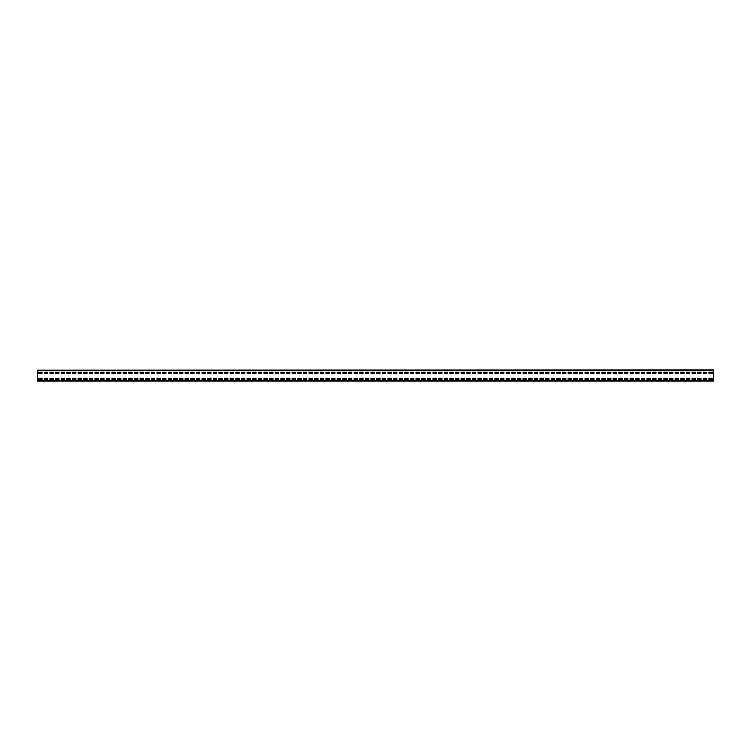 <?xml version="1.0" encoding="UTF-8"?>
<svg xmlns="http://www.w3.org/2000/svg" width="751" height="751" viewBox="0 0 751 751"><rect width="100%" height="100%" fill="white"/><g stroke="black" fill="none" stroke-linecap="round" stroke-linejoin="round"><path stroke-width="1.13" d="M37.55 370.205L713.45 369.868L713.45 381.132L37.55 381.132L37.55 370.205L713.45 370.205M712.323 373.191L712.323 372.177L708.944 372.177L708.944 373.191L712.323 373.191L712.323 372.177L708.944 372.177L708.944 373.191L712.323 373.191M706.691 373.191L706.691 372.177L703.312 372.177L703.312 373.191L706.691 373.191L706.691 372.177L703.312 372.177L703.312 373.191L706.691 373.191M701.058 373.191L701.058 372.177L697.679 372.177L697.679 373.191L701.058 373.191L701.058 372.177L697.679 372.177L697.679 373.191L701.058 373.191M695.426 373.191L695.426 372.177L692.047 372.177L692.047 373.191L695.426 373.191L695.426 372.177L692.047 372.177L692.047 373.191L695.426 373.191M689.793 373.191L689.793 372.177L686.414 372.177L686.414 373.191L689.793 373.191L689.793 372.177L686.414 372.177L686.414 373.191L689.793 373.191M684.161 373.191L684.161 372.177L680.782 372.177L680.782 373.191L684.161 373.191L684.161 372.177L680.782 372.177L680.782 373.191L684.161 373.191M678.528 373.191L678.528 372.177L675.149 372.177L675.149 373.191L678.528 373.191L678.528 372.177L675.149 372.177L675.149 373.191L678.528 373.191M672.896 373.191L672.896 372.177L669.517 372.177L669.517 373.191L672.896 373.191L672.896 372.177L669.517 372.177L669.517 373.191L672.896 373.191M667.263 373.191L667.263 372.177L663.884 372.177L663.884 373.191L667.263 373.191L667.263 372.177L663.884 372.177L663.884 373.191L667.263 373.191M661.631 373.191L661.631 372.177L658.252 372.177L658.252 373.191L661.631 373.191L661.631 372.177L658.252 372.177L658.252 373.191L661.631 373.191M655.998 373.191L655.998 372.177L652.619 372.177L652.619 373.191L655.998 373.191L655.998 372.177L652.619 372.177L652.619 373.191L655.998 373.191M650.366 373.191L650.366 372.177L646.986 372.177L646.986 373.191L650.366 373.191L650.366 372.177L646.986 372.177L646.986 373.191L650.366 373.191M644.733 373.191L644.733 372.177L641.354 372.177L641.354 373.191L644.733 373.191L644.733 372.177L641.354 372.177L641.354 373.191L644.733 373.191M639.101 373.191L639.101 372.177L635.721 372.177L635.721 373.191L639.101 373.191L639.101 372.177L635.721 372.177L635.721 373.191L639.101 373.191M633.468 373.191L633.468 372.177L630.089 372.177L630.089 373.191L633.468 373.191L633.468 372.177L630.089 372.177L630.089 373.191L633.468 373.191M627.836 373.191L627.836 372.177L624.457 372.177L624.457 373.191L627.836 373.191L627.836 372.177L624.457 372.177L624.457 373.191L627.836 373.191M622.203 373.191L622.203 372.177L618.824 372.177L618.824 373.191L622.203 373.191L622.203 372.177L618.824 372.177L618.824 373.191L622.203 373.191M616.571 373.191L616.571 372.177L613.192 372.177L613.192 373.191L616.571 373.191L616.571 372.177L613.192 372.177L613.192 373.191L616.571 373.191M610.938 373.191L610.938 372.177L607.559 372.177L607.559 373.191L610.938 373.191L610.938 372.177L607.559 372.177L607.559 373.191L610.938 373.191M605.306 373.191L605.306 372.177L601.927 372.177L601.927 373.191L605.306 373.191L605.306 372.177L601.927 372.177L601.927 373.191L605.306 373.191M599.673 373.191L599.673 372.177L596.294 372.177L596.294 373.191L599.673 373.191L599.673 372.177L596.294 372.177L596.294 373.191L599.673 373.191M594.041 373.191L594.041 372.177L590.662 372.177L590.662 373.191L594.041 373.191L594.041 372.177L590.662 372.177L590.662 373.191L594.041 373.191M588.408 373.191L588.408 372.177L585.029 372.177L585.029 373.191L588.408 373.191L588.408 372.177L585.029 372.177L585.029 373.191L588.408 373.191M582.776 373.191L582.776 372.177L579.397 372.177L579.397 373.191L582.776 373.191L582.776 372.177L579.397 372.177L579.397 373.191L582.776 373.191M577.143 373.191L577.143 372.177L573.764 372.177L573.764 373.191L577.143 373.191L577.143 372.177L573.764 372.177L573.764 373.191L577.143 373.191M571.511 373.191L571.511 372.177L568.132 372.177L568.132 373.191L571.511 373.191L571.511 372.177L568.132 372.177L568.132 373.191L571.511 373.191M565.878 373.191L565.878 372.177L562.499 372.177L562.499 373.191L565.878 373.191L565.878 372.177L562.499 372.177L562.499 373.191L565.878 373.191M560.246 373.191L560.246 372.177L556.866 372.177L556.866 373.191L560.246 373.191L560.246 372.177L556.866 372.177L556.866 373.191L560.246 373.191M554.613 373.191L554.613 372.177L551.234 372.177L551.234 373.191L554.613 373.191L554.613 372.177L551.234 372.177L551.234 373.191L554.613 373.191M548.981 373.191L548.981 372.177L545.601 372.177L545.601 373.191L548.981 373.191L548.981 372.177L545.601 372.177L545.601 373.191L548.981 373.191M543.348 373.191L543.348 372.177L539.969 372.177L539.969 373.191L543.348 373.191L543.348 372.177L539.969 372.177L539.969 373.191L543.348 373.191M537.716 373.191L537.716 372.177L534.337 372.177L534.337 373.191L537.716 373.191L537.716 372.177L534.337 372.177L534.337 373.191L537.716 373.191M532.083 373.191L532.083 372.177L528.704 372.177L528.704 373.191L532.083 373.191L532.083 372.177L528.704 372.177L528.704 373.191L532.083 373.191M526.451 373.191L526.451 372.177L523.072 372.177L523.072 373.191L526.451 373.191L526.451 372.177L523.072 372.177L523.072 373.191L526.451 373.191M520.818 373.191L520.818 372.177L517.439 372.177L517.439 373.191L520.818 373.191L520.818 372.177L517.439 372.177L517.439 373.191L520.818 373.191M515.186 373.191L515.186 372.177L511.807 372.177L511.807 373.191L515.186 373.191L515.186 372.177L511.807 372.177L511.807 373.191L515.186 373.191M509.553 373.191L509.553 372.177L506.174 372.177L506.174 373.191L509.553 373.191L509.553 372.177L506.174 372.177L506.174 373.191L509.553 373.191M503.921 373.191L503.921 372.177L500.542 372.177L500.542 373.191L503.921 373.191L503.921 372.177L500.542 372.177L500.542 373.191L503.921 373.191M498.288 373.191L498.288 372.177L494.909 372.177L494.909 373.191L498.288 373.191L498.288 372.177L494.909 372.177L494.909 373.191L498.288 373.191M492.656 373.191L492.656 372.177L489.277 372.177L489.277 373.191L492.656 373.191L492.656 372.177L489.277 372.177L489.277 373.191L492.656 373.191M487.023 373.191L487.023 372.177L483.644 372.177L483.644 373.191L487.023 373.191L487.023 372.177L483.644 372.177L483.644 373.191L487.023 373.191M481.391 373.191L481.391 372.177L478.011 372.177L478.011 373.191L481.391 373.191L481.391 372.177L478.011 372.177L478.011 373.191L481.391 373.191M475.758 373.191L475.758 372.177L472.379 372.177L472.379 373.191L475.758 373.191L475.758 372.177L472.379 372.177L472.379 373.191L475.758 373.191M470.126 373.191L470.126 372.177L466.746 372.177L466.746 373.191L470.126 373.191L470.126 372.177L466.746 372.177L466.746 373.191L470.126 373.191M464.493 373.191L464.493 372.177L461.114 372.177L461.114 373.191L464.493 373.191L464.493 372.177L461.114 372.177L461.114 373.191L464.493 373.191M458.861 373.191L458.861 372.177L455.481 372.177L455.481 373.191L458.861 373.191L458.861 372.177L455.481 372.177L455.481 373.191L458.861 373.191M453.228 373.191L453.228 372.177L449.849 372.177L449.849 373.191L453.228 373.191L453.228 372.177L449.849 372.177L449.849 373.191L453.228 373.191M447.596 373.191L447.596 372.177L444.216 372.177L444.216 373.191L447.596 373.191L447.596 372.177L444.216 372.177L444.216 373.191L447.596 373.191M441.964 373.191L441.964 372.177L438.584 372.177L438.584 373.191L441.964 373.191L441.964 372.177L438.584 372.177L438.584 373.191L441.964 373.191M436.331 373.191L436.331 372.177L432.951 372.177L432.951 373.191L436.331 373.191L436.331 372.177L432.951 372.177L432.951 373.191L436.331 373.191M430.699 373.191L430.699 372.177L427.319 372.177L427.319 373.191L430.699 373.191L430.699 372.177L427.319 372.177L427.319 373.191L430.699 373.191M425.066 373.191L425.066 372.177L421.686 372.177L421.686 373.191L425.066 373.191L425.066 372.177L421.686 372.177L421.686 373.191L425.066 373.191M419.433 373.191L419.433 372.177L416.054 372.177L416.054 373.191L419.433 373.191L419.433 372.177L416.054 372.177L416.054 373.191L419.433 373.191M413.801 373.191L413.801 372.177L410.421 372.177L410.421 373.191L413.801 373.191L413.801 372.177L410.421 372.177L410.421 373.191L413.801 373.191M408.168 373.191L408.168 372.177L404.789 372.177L404.789 373.191L408.168 373.191L408.168 372.177L404.789 372.177L404.789 373.191L408.168 373.191M402.536 373.191L402.536 372.177L399.156 372.177L399.156 373.191L402.536 373.191L402.536 372.177L399.156 372.177L399.156 373.191L402.536 373.191M396.904 373.191L396.904 372.177L393.524 372.177L393.524 373.191L396.904 373.191L396.904 372.177L393.524 372.177L393.524 373.191L396.904 373.191M391.271 373.191L391.271 372.177L387.891 372.177L387.891 373.191L391.271 373.191L391.271 372.177L387.891 372.177L387.891 373.191L391.271 373.191M385.639 373.191L385.639 372.177L382.259 372.177L382.259 373.191L385.639 373.191L385.639 372.177L382.259 372.177L382.259 373.191L385.639 373.191M380.006 373.191L380.006 372.177L376.626 372.177L376.626 373.191L380.006 373.191L380.006 372.177L376.626 372.177L376.626 373.191L380.006 373.191M374.373 373.191L374.373 372.177L370.994 372.177L370.994 373.191L374.373 373.191L374.373 372.177L370.994 372.177L370.994 373.191L374.373 373.191M368.741 373.191L368.741 372.177L365.361 372.177L365.361 373.191L368.741 373.191L368.741 372.177L365.361 372.177L365.361 373.191L368.741 373.191M363.108 373.191L363.108 372.177L359.729 372.177L359.729 373.191L363.108 373.191L363.108 372.177L359.729 372.177L359.729 373.191L363.108 373.191M357.476 373.191L357.476 372.177L354.096 372.177L354.096 373.191L357.476 373.191L357.476 372.177L354.096 372.177L354.096 373.191L357.476 373.191M351.844 373.191L351.844 372.177L348.464 372.177L348.464 373.191L351.844 373.191L351.844 372.177L348.464 372.177L348.464 373.191L351.844 373.191M346.211 373.191L346.211 372.177L342.832 372.177L342.832 373.191L346.211 373.191L346.211 372.177L342.832 372.177L342.832 373.191L346.211 373.191M340.579 373.191L340.579 372.177L337.199 372.177L337.199 373.191L340.579 373.191L340.579 372.177L337.199 372.177L337.199 373.191L340.579 373.191M334.946 373.191L334.946 372.177L331.566 372.177L331.566 373.191L334.946 373.191L334.946 372.177L331.566 372.177L331.566 373.191L334.946 373.191M329.313 373.191L329.313 372.177L325.934 372.177L325.934 373.191L329.313 373.191L329.313 372.177L325.934 372.177L325.934 373.191L329.313 373.191M323.681 373.191L323.681 372.177L320.301 372.177L320.301 373.191L323.681 373.191L323.681 372.177L320.301 372.177L320.301 373.191L323.681 373.191M318.048 373.191L318.048 372.177L314.669 372.177L314.669 373.191L318.048 373.191L318.048 372.177L314.669 372.177L314.669 373.191L318.048 373.191M312.416 373.191L312.416 372.177L309.036 372.177L309.036 373.191L312.416 373.191L312.416 372.177L309.036 372.177L309.036 373.191L312.416 373.191M306.784 373.191L306.784 372.177L303.404 372.177L303.404 373.191L306.784 373.191L306.784 372.177L303.404 372.177L303.404 373.191L306.784 373.191M301.151 373.191L301.151 372.177L297.772 372.177L297.772 373.191L301.151 373.191L301.151 372.177L297.772 372.177L297.772 373.191L301.151 373.191M295.519 373.191L295.519 372.177L292.139 372.177L292.139 373.191L295.519 373.191L295.519 372.177L292.139 372.177L292.139 373.191L295.519 373.191M289.886 373.191L289.886 372.177L286.506 372.177L286.506 373.191L289.886 373.191L289.886 372.177L286.506 372.177L286.506 373.191L289.886 373.191M284.254 373.191L284.254 372.177L280.874 372.177L280.874 373.191L284.254 373.191L284.254 372.177L280.874 372.177L280.874 373.191L284.254 373.191M278.621 373.191L278.621 372.177L275.241 372.177L275.241 373.191L278.621 373.191L278.621 372.177L275.241 372.177L275.241 373.191L278.621 373.191M272.988 373.191L272.988 372.177L269.609 372.177L269.609 373.191L272.988 373.191L272.988 372.177L269.609 372.177L269.609 373.191L272.988 373.191M267.356 373.191L267.356 372.177L263.976 372.177L263.976 373.191L267.356 373.191L267.356 372.177L263.976 372.177L263.976 373.191L267.356 373.191M261.724 373.191L261.724 372.177L258.344 372.177L258.344 373.191L261.724 373.191L261.724 372.177L258.344 372.177L258.344 373.191L261.724 373.191M256.091 373.191L256.091 372.177L252.711 372.177L252.711 373.191L256.091 373.191L256.091 372.177L252.711 372.177L252.711 373.191L256.091 373.191M250.459 373.191L250.459 372.177L247.079 372.177L247.079 373.191L250.459 373.191L250.459 372.177L247.079 372.177L247.079 373.191L250.459 373.191M244.826 373.191L244.826 372.177L241.446 372.177L241.446 373.191L244.826 373.191L244.826 372.177L241.446 372.177L241.446 373.191L244.826 373.191M239.194 373.191L239.194 372.177L235.814 372.177L235.814 373.191L239.194 373.191L239.194 372.177L235.814 372.177L235.814 373.191L239.194 373.191M233.561 373.191L233.561 372.177L230.181 372.177L230.181 373.191L233.561 373.191L233.561 372.177L230.181 372.177L230.181 373.191L233.561 373.191M227.929 373.191L227.929 372.177L224.549 372.177L224.549 373.191L227.929 373.191L227.929 372.177L224.549 372.177L224.549 373.191L227.929 373.191M222.296 373.191L222.296 372.177L218.916 372.177L218.916 373.191L222.296 373.191L222.296 372.177L218.916 372.177L218.916 373.191L222.296 373.191M216.663 373.191L216.663 372.177L213.284 372.177L213.284 373.191L216.663 373.191L216.663 372.177L213.284 372.177L213.284 373.191L216.663 373.191M211.031 373.191L211.031 372.177L207.651 372.177L207.651 373.191L211.031 373.191L211.031 372.177L207.651 372.177L207.651 373.191L211.031 373.191M205.399 373.191L205.399 372.177L202.019 372.177L202.019 373.191L205.399 373.191L205.399 372.177L202.019 372.177L202.019 373.191L205.399 373.191M199.766 373.191L199.766 372.177L196.386 372.177L196.386 373.191L199.766 373.191L199.766 372.177L196.386 372.177L196.386 373.191L199.766 373.191M194.133 373.191L194.133 372.177L190.754 372.177L190.754 373.191L194.133 373.191L194.133 372.177L190.754 372.177L190.754 373.191L194.133 373.191M188.501 373.191L188.501 372.177L185.121 372.177L185.121 373.191L188.501 373.191L188.501 372.177L185.121 372.177L185.121 373.191L188.501 373.191M182.869 373.191L182.869 372.177L179.489 372.177L179.489 373.191L182.869 373.191L182.869 372.177L179.489 372.177L179.489 373.191L182.869 373.191M177.236 373.191L177.236 372.177L173.856 372.177L173.856 373.191L177.236 373.191L177.236 372.177L173.856 372.177L173.856 373.191L177.236 373.191M171.603 373.191L171.603 372.177L168.224 372.177L168.224 373.191L171.603 373.191L171.603 372.177L168.224 372.177L168.224 373.191L171.603 373.191M165.971 373.191L165.971 372.177L162.591 372.177L162.591 373.191L165.971 373.191L165.971 372.177L162.591 372.177L162.591 373.191L165.971 373.191M160.339 373.191L160.339 372.177L156.959 372.177L156.959 373.191L160.339 373.191L160.339 372.177L156.959 372.177L156.959 373.191L160.339 373.191M154.706 373.191L154.706 372.177L151.326 372.177L151.326 373.191L154.706 373.191L154.706 372.177L151.326 372.177L151.326 373.191L154.706 373.191M149.073 373.191L149.073 372.177L145.694 372.177L145.694 373.191L149.073 373.191L149.073 372.177L145.694 372.177L145.694 373.191L149.073 373.191M143.441 373.191L143.441 372.177L140.061 372.177L140.061 373.191L143.441 373.191L143.441 372.177L140.061 372.177L140.061 373.191L143.441 373.191M137.809 373.191L137.809 372.177L134.429 372.177L134.429 373.191L137.809 373.191L137.809 372.177L134.429 372.177L134.429 373.191L137.809 373.191M132.176 373.191L132.176 372.177L128.796 372.177L128.796 373.191L132.176 373.191L132.176 372.177L128.796 372.177L128.796 373.191L132.176 373.191M126.544 373.191L126.544 372.177L123.164 372.177L123.164 373.191L126.544 373.191L126.544 372.177L123.164 372.177L123.164 373.191L126.544 373.191M120.911 373.191L120.911 372.177L117.531 372.177L117.531 373.191L120.911 373.191L120.911 372.177L117.531 372.177L117.531 373.191L120.911 373.191M115.278 373.191L115.278 372.177L111.899 372.177L111.899 373.191L115.278 373.191L115.278 372.177L111.899 372.177L111.899 373.191L115.278 373.191M109.646 373.191L109.646 372.177L106.266 372.177L106.266 373.191L109.646 373.191L109.646 372.177L106.266 372.177L106.266 373.191L109.646 373.191M104.013 373.191L104.013 372.177L100.634 372.177L100.634 373.191L104.013 373.191L104.013 372.177L100.634 372.177L100.634 373.191L104.013 373.191M98.381 373.191L98.381 372.177L95.001 372.177L95.001 373.191L98.381 373.191L98.381 372.177L95.001 372.177L95.001 373.191L98.381 373.191M92.748 373.191L92.748 372.177L89.369 372.177L89.369 373.191L92.748 373.191L92.748 372.177L89.369 372.177L89.369 373.191L92.748 373.191M87.116 373.191L87.116 372.177L83.737 372.177L83.737 373.191L87.116 373.191L87.116 372.177L83.737 372.177L83.737 373.191L87.116 373.191M81.483 373.191L81.483 372.177L78.104 372.177L78.104 373.191L81.483 373.191L81.483 372.177L78.104 372.177L78.104 373.191L81.483 373.191M75.851 373.191L75.851 372.177L72.472 372.177L72.472 373.191L75.851 373.191L75.851 372.177L72.472 372.177L72.472 373.191L75.851 373.191M70.218 373.191L70.218 372.177L66.839 372.177L66.839 373.191L70.218 373.191L70.218 372.177L66.839 372.177L66.839 373.191L70.218 373.191M64.586 373.191L64.586 372.177L61.206 372.177L61.206 373.191L64.586 373.191L64.586 372.177L61.206 372.177L61.206 373.191L64.586 373.191M58.953 373.191L58.953 372.177L55.574 372.177L55.574 373.191L58.953 373.191L58.953 372.177L55.574 372.177L55.574 373.191L58.953 373.191M53.321 373.191L53.321 372.177L49.941 372.177L49.941 373.191L53.321 373.191L53.321 372.177L49.941 372.177L49.941 373.191L53.321 373.191M47.688 373.191L47.688 372.177L44.309 372.177L44.309 373.191L47.688 373.191L47.688 372.177L44.309 372.177L44.309 373.191L47.688 373.191M42.056 373.191L42.056 372.177L38.677 372.177L38.677 373.191L42.056 373.191L42.056 372.177L38.677 372.177L38.677 373.191L42.056 373.191M712.323 379.386L712.323 378.373L708.944 378.373L708.944 379.386L712.323 379.386L712.323 378.373L708.944 378.373L708.944 379.386L712.323 379.386M706.691 379.386L706.691 378.373L703.312 378.373L703.312 379.386L706.691 379.386L706.691 378.373L703.312 378.373L703.312 379.386L706.691 379.386M701.058 379.386L701.058 378.373L697.679 378.373L697.679 379.386L701.058 379.386L701.058 378.373L697.679 378.373L697.679 379.386L701.058 379.386M695.426 379.386L695.426 378.373L692.047 378.373L692.047 379.386L695.426 379.386L695.426 378.373L692.047 378.373L692.047 379.386L695.426 379.386M689.793 379.386L689.793 378.373L686.414 378.373L686.414 379.386L689.793 379.386L689.793 378.373L686.414 378.373L686.414 379.386L689.793 379.386M684.161 379.386L684.161 378.373L680.782 378.373L680.782 379.386L684.161 379.386L684.161 378.373L680.782 378.373L680.782 379.386L684.161 379.386M678.528 379.386L678.528 378.373L675.149 378.373L675.149 379.386L678.528 379.386L678.528 378.373L675.149 378.373L675.149 379.386L678.528 379.386M672.896 379.386L672.896 378.373L669.517 378.373L669.517 379.386L672.896 379.386L672.896 378.373L669.517 378.373L669.517 379.386L672.896 379.386M667.263 379.386L667.263 378.373L663.884 378.373L663.884 379.386L667.263 379.386L667.263 378.373L663.884 378.373L663.884 379.386L667.263 379.386M661.631 379.386L661.631 378.373L658.252 378.373L658.252 379.386L661.631 379.386L661.631 378.373L658.252 378.373L658.252 379.386L661.631 379.386M655.998 379.386L655.998 378.373L652.619 378.373L652.619 379.386L655.998 379.386L655.998 378.373L652.619 378.373L652.619 379.386L655.998 379.386M650.366 379.386L650.366 378.373L646.986 378.373L646.986 379.386L650.366 379.386L650.366 378.373L646.986 378.373L646.986 379.386L650.366 379.386M644.733 379.386L644.733 378.373L641.354 378.373L641.354 379.386L644.733 379.386L644.733 378.373L641.354 378.373L641.354 379.386L644.733 379.386M639.101 379.386L639.101 378.373L635.721 378.373L635.721 379.386L639.101 379.386L639.101 378.373L635.721 378.373L635.721 379.386L639.101 379.386M633.468 379.386L633.468 378.373L630.089 378.373L630.089 379.386L633.468 379.386L633.468 378.373L630.089 378.373L630.089 379.386L633.468 379.386M627.836 379.386L627.836 378.373L624.457 378.373L624.457 379.386L627.836 379.386L627.836 378.373L624.457 378.373L624.457 379.386L627.836 379.386M622.203 379.386L622.203 378.373L618.824 378.373L618.824 379.386L622.203 379.386L622.203 378.373L618.824 378.373L618.824 379.386L622.203 379.386M616.571 379.386L616.571 378.373L613.192 378.373L613.192 379.386L616.571 379.386L616.571 378.373L613.192 378.373L613.192 379.386L616.571 379.386M610.938 379.386L610.938 378.373L607.559 378.373L607.559 379.386L610.938 379.386L610.938 378.373L607.559 378.373L607.559 379.386L610.938 379.386M605.306 379.386L605.306 378.373L601.927 378.373L601.927 379.386L605.306 379.386L605.306 378.373L601.927 378.373L601.927 379.386L605.306 379.386M599.673 379.386L599.673 378.373L596.294 378.373L596.294 379.386L599.673 379.386L599.673 378.373L596.294 378.373L596.294 379.386L599.673 379.386M594.041 379.386L594.041 378.373L590.662 378.373L590.662 379.386L594.041 379.386L594.041 378.373L590.662 378.373L590.662 379.386L594.041 379.386M588.408 379.386L588.408 378.373L585.029 378.373L585.029 379.386L588.408 379.386L588.408 378.373L585.029 378.373L585.029 379.386L588.408 379.386M582.776 379.386L582.776 378.373L579.397 378.373L579.397 379.386L582.776 379.386L582.776 378.373L579.397 378.373L579.397 379.386L582.776 379.386M577.143 379.386L577.143 378.373L573.764 378.373L573.764 379.386L577.143 379.386L577.143 378.373L573.764 378.373L573.764 379.386L577.143 379.386M571.511 379.386L571.511 378.373L568.132 378.373L568.132 379.386L571.511 379.386L571.511 378.373L568.132 378.373L568.132 379.386L571.511 379.386M565.878 379.386L565.878 378.373L562.499 378.373L562.499 379.386L565.878 379.386L565.878 378.373L562.499 378.373L562.499 379.386L565.878 379.386M560.246 379.386L560.246 378.373L556.866 378.373L556.866 379.386L560.246 379.386L560.246 378.373L556.866 378.373L556.866 379.386L560.246 379.386M554.613 379.386L554.613 378.373L551.234 378.373L551.234 379.386L554.613 379.386L554.613 378.373L551.234 378.373L551.234 379.386L554.613 379.386M548.981 379.386L548.981 378.373L545.601 378.373L545.601 379.386L548.981 379.386L548.981 378.373L545.601 378.373L545.601 379.386L548.981 379.386M543.348 379.386L543.348 378.373L539.969 378.373L539.969 379.386L543.348 379.386L543.348 378.373L539.969 378.373L539.969 379.386L543.348 379.386M537.716 379.386L537.716 378.373L534.337 378.373L534.337 379.386L537.716 379.386L537.716 378.373L534.337 378.373L534.337 379.386L537.716 379.386M532.083 379.386L532.083 378.373L528.704 378.373L528.704 379.386L532.083 379.386L532.083 378.373L528.704 378.373L528.704 379.386L532.083 379.386M526.451 379.386L526.451 378.373L523.072 378.373L523.072 379.386L526.451 379.386L526.451 378.373L523.072 378.373L523.072 379.386L526.451 379.386M520.818 379.386L520.818 378.373L517.439 378.373L517.439 379.386L520.818 379.386L520.818 378.373L517.439 378.373L517.439 379.386L520.818 379.386M515.186 379.386L515.186 378.373L511.807 378.373L511.807 379.386L515.186 379.386L515.186 378.373L511.807 378.373L511.807 379.386L515.186 379.386M509.553 379.386L509.553 378.373L506.174 378.373L506.174 379.386L509.553 379.386L509.553 378.373L506.174 378.373L506.174 379.386L509.553 379.386M503.921 379.386L503.921 378.373L500.542 378.373L500.542 379.386L503.921 379.386L503.921 378.373L500.542 378.373L500.542 379.386L503.921 379.386M498.288 379.386L498.288 378.373L494.909 378.373L494.909 379.386L498.288 379.386L498.288 378.373L494.909 378.373L494.909 379.386L498.288 379.386M492.656 379.386L492.656 378.373L489.277 378.373L489.277 379.386L492.656 379.386L492.656 378.373L489.277 378.373L489.277 379.386L492.656 379.386M487.023 379.386L487.023 378.373L483.644 378.373L483.644 379.386L487.023 379.386L487.023 378.373L483.644 378.373L483.644 379.386L487.023 379.386M481.391 379.386L481.391 378.373L478.011 378.373L478.011 379.386L481.391 379.386L481.391 378.373L478.011 378.373L478.011 379.386L481.391 379.386M475.758 379.386L475.758 378.373L472.379 378.373L472.379 379.386L475.758 379.386L475.758 378.373L472.379 378.373L472.379 379.386L475.758 379.386M470.126 379.386L470.126 378.373L466.746 378.373L466.746 379.386L470.126 379.386L470.126 378.373L466.746 378.373L466.746 379.386L470.126 379.386M464.493 379.386L464.493 378.373L461.114 378.373L461.114 379.386L464.493 379.386L464.493 378.373L461.114 378.373L461.114 379.386L464.493 379.386M458.861 379.386L458.861 378.373L455.481 378.373L455.481 379.386L458.861 379.386L458.861 378.373L455.481 378.373L455.481 379.386L458.861 379.386M453.228 379.386L453.228 378.373L449.849 378.373L449.849 379.386L453.228 379.386L453.228 378.373L449.849 378.373L449.849 379.386L453.228 379.386M447.596 379.386L447.596 378.373L444.216 378.373L444.216 379.386L447.596 379.386L447.596 378.373L444.216 378.373L444.216 379.386L447.596 379.386M441.964 379.386L441.964 378.373L438.584 378.373L438.584 379.386L441.964 379.386L441.964 378.373L438.584 378.373L438.584 379.386L441.964 379.386M436.331 379.386L436.331 378.373L432.951 378.373L432.951 379.386L436.331 379.386L436.331 378.373L432.951 378.373L432.951 379.386L436.331 379.386M430.699 379.386L430.699 378.373L427.319 378.373L427.319 379.386L430.699 379.386L430.699 378.373L427.319 378.373L427.319 379.386L430.699 379.386M425.066 379.386L425.066 378.373L421.686 378.373L421.686 379.386L425.066 379.386L425.066 378.373L421.686 378.373L421.686 379.386L425.066 379.386M419.433 379.386L419.433 378.373L416.054 378.373L416.054 379.386L419.433 379.386L419.433 378.373L416.054 378.373L416.054 379.386L419.433 379.386M413.801 379.386L413.801 378.373L410.421 378.373L410.421 379.386L413.801 379.386L413.801 378.373L410.421 378.373L410.421 379.386L413.801 379.386M408.168 379.386L408.168 378.373L404.789 378.373L404.789 379.386L408.168 379.386L408.168 378.373L404.789 378.373L404.789 379.386L408.168 379.386M402.536 379.386L402.536 378.373L399.156 378.373L399.156 379.386L402.536 379.386L402.536 378.373L399.156 378.373L399.156 379.386L402.536 379.386M396.904 379.386L396.904 378.373L393.524 378.373L393.524 379.386L396.904 379.386L396.904 378.373L393.524 378.373L393.524 379.386L396.904 379.386M391.271 379.386L391.271 378.373L387.891 378.373L387.891 379.386L391.271 379.386L391.271 378.373L387.891 378.373L387.891 379.386L391.271 379.386M385.639 379.386L385.639 378.373L382.259 378.373L382.259 379.386L385.639 379.386L385.639 378.373L382.259 378.373L382.259 379.386L385.639 379.386M380.006 379.386L380.006 378.373L376.626 378.373L376.626 379.386L380.006 379.386L380.006 378.373L376.626 378.373L376.626 379.386L380.006 379.386M374.373 379.386L374.373 378.373L370.994 378.373L370.994 379.386L374.373 379.386L374.373 378.373L370.994 378.373L370.994 379.386L374.373 379.386M368.741 379.386L368.741 378.373L365.361 378.373L365.361 379.386L368.741 379.386L368.741 378.373L365.361 378.373L365.361 379.386L368.741 379.386M363.108 379.386L363.108 378.373L359.729 378.373L359.729 379.386L363.108 379.386L363.108 378.373L359.729 378.373L359.729 379.386L363.108 379.386M357.476 379.386L357.476 378.373L354.096 378.373L354.096 379.386L357.476 379.386L357.476 378.373L354.096 378.373L354.096 379.386L357.476 379.386M351.844 379.386L351.844 378.373L348.464 378.373L348.464 379.386L351.844 379.386L351.844 378.373L348.464 378.373L348.464 379.386L351.844 379.386M346.211 379.386L346.211 378.373L342.832 378.373L342.832 379.386L346.211 379.386L346.211 378.373L342.832 378.373L342.832 379.386L346.211 379.386M340.579 379.386L340.579 378.373L337.199 378.373L337.199 379.386L340.579 379.386L340.579 378.373L337.199 378.373L337.199 379.386L340.579 379.386M334.946 379.386L334.946 378.373L331.566 378.373L331.566 379.386L334.946 379.386L334.946 378.373L331.566 378.373L331.566 379.386L334.946 379.386M329.313 379.386L329.313 378.373L325.934 378.373L325.934 379.386L329.313 379.386L329.313 378.373L325.934 378.373L325.934 379.386L329.313 379.386M323.681 379.386L323.681 378.373L320.301 378.373L320.301 379.386L323.681 379.386L323.681 378.373L320.301 378.373L320.301 379.386L323.681 379.386M318.048 379.386L318.048 378.373L314.669 378.373L314.669 379.386L318.048 379.386L318.048 378.373L314.669 378.373L314.669 379.386L318.048 379.386M312.416 379.386L312.416 378.373L309.036 378.373L309.036 379.386L312.416 379.386L312.416 378.373L309.036 378.373L309.036 379.386L312.416 379.386M306.784 379.386L306.784 378.373L303.404 378.373L303.404 379.386L306.784 379.386L306.784 378.373L303.404 378.373L303.404 379.386L306.784 379.386M301.151 379.386L301.151 378.373L297.772 378.373L297.772 379.386L301.151 379.386L301.151 378.373L297.772 378.373L297.772 379.386L301.151 379.386M295.519 379.386L295.519 378.373L292.139 378.373L292.139 379.386L295.519 379.386L295.519 378.373L292.139 378.373L292.139 379.386L295.519 379.386M289.886 379.386L289.886 378.373L286.506 378.373L286.506 379.386L289.886 379.386L289.886 378.373L286.506 378.373L286.506 379.386L289.886 379.386M284.254 379.386L284.254 378.373L280.874 378.373L280.874 379.386L284.254 379.386L284.254 378.373L280.874 378.373L280.874 379.386L284.254 379.386M278.621 379.386L278.621 378.373L275.241 378.373L275.241 379.386L278.621 379.386L278.621 378.373L275.241 378.373L275.241 379.386L278.621 379.386M272.988 379.386L272.988 378.373L269.609 378.373L269.609 379.386L272.988 379.386L272.988 378.373L269.609 378.373L269.609 379.386L272.988 379.386M267.356 379.386L267.356 378.373L263.976 378.373L263.976 379.386L267.356 379.386L267.356 378.373L263.976 378.373L263.976 379.386L267.356 379.386M261.724 379.386L261.724 378.373L258.344 378.373L258.344 379.386L261.724 379.386L261.724 378.373L258.344 378.373L258.344 379.386L261.724 379.386M256.091 379.386L256.091 378.373L252.711 378.373L252.711 379.386L256.091 379.386L256.091 378.373L252.711 378.373L252.711 379.386L256.091 379.386M250.459 379.386L250.459 378.373L247.079 378.373L247.079 379.386L250.459 379.386L250.459 378.373L247.079 378.373L247.079 379.386L250.459 379.386M244.826 379.386L244.826 378.373L241.446 378.373L241.446 379.386L244.826 379.386L244.826 378.373L241.446 378.373L241.446 379.386L244.826 379.386M239.194 379.386L239.194 378.373L235.814 378.373L235.814 379.386L239.194 379.386L239.194 378.373L235.814 378.373L235.814 379.386L239.194 379.386M233.561 379.386L233.561 378.373L230.181 378.373L230.181 379.386L233.561 379.386L233.561 378.373L230.181 378.373L230.181 379.386L233.561 379.386M227.929 379.386L227.929 378.373L224.549 378.373L224.549 379.386L227.929 379.386L227.929 378.373L224.549 378.373L224.549 379.386L227.929 379.386M222.296 379.386L222.296 378.373L218.916 378.373L218.916 379.386L222.296 379.386L222.296 378.373L218.916 378.373L218.916 379.386L222.296 379.386M216.663 379.386L216.663 378.373L213.284 378.373L213.284 379.386L216.663 379.386L216.663 378.373L213.284 378.373L213.284 379.386L216.663 379.386M211.031 379.386L211.031 378.373L207.651 378.373L207.651 379.386L211.031 379.386L211.031 378.373L207.651 378.373L207.651 379.386L211.031 379.386M205.399 379.386L205.399 378.373L202.019 378.373L202.019 379.386L205.399 379.386L205.399 378.373L202.019 378.373L202.019 379.386L205.399 379.386M199.766 379.386L199.766 378.373L196.386 378.373L196.386 379.386L199.766 379.386L199.766 378.373L196.386 378.373L196.386 379.386L199.766 379.386M194.133 379.386L194.133 378.373L190.754 378.373L190.754 379.386L194.133 379.386L194.133 378.373L190.754 378.373L190.754 379.386L194.133 379.386M188.501 379.386L188.501 378.373L185.121 378.373L185.121 379.386L188.501 379.386L188.501 378.373L185.121 378.373L185.121 379.386L188.501 379.386M182.869 379.386L182.869 378.373L179.489 378.373L179.489 379.386L182.869 379.386L182.869 378.373L179.489 378.373L179.489 379.386L182.869 379.386M177.236 379.386L177.236 378.373L173.856 378.373L173.856 379.386L177.236 379.386L177.236 378.373L173.856 378.373L173.856 379.386L177.236 379.386M171.603 379.386L171.603 378.373L168.224 378.373L168.224 379.386L171.603 379.386L171.603 378.373L168.224 378.373L168.224 379.386L171.603 379.386M165.971 379.386L165.971 378.373L162.591 378.373L162.591 379.386L165.971 379.386L165.971 378.373L162.591 378.373L162.591 379.386L165.971 379.386M160.339 379.386L160.339 378.373L156.959 378.373L156.959 379.386L160.339 379.386L160.339 378.373L156.959 378.373L156.959 379.386L160.339 379.386M154.706 379.386L154.706 378.373L151.326 378.373L151.326 379.386L154.706 379.386L154.706 378.373L151.326 378.373L151.326 379.386L154.706 379.386M149.073 379.386L149.073 378.373L145.694 378.373L145.694 379.386L149.073 379.386L149.073 378.373L145.694 378.373L145.694 379.386L149.073 379.386M143.441 379.386L143.441 378.373L140.061 378.373L140.061 379.386L143.441 379.386L143.441 378.373L140.061 378.373L140.061 379.386L143.441 379.386M137.809 379.386L137.809 378.373L134.429 378.373L134.429 379.386L137.809 379.386L137.809 378.373L134.429 378.373L134.429 379.386L137.809 379.386M132.176 379.386L132.176 378.373L128.796 378.373L128.796 379.386L132.176 379.386L132.176 378.373L128.796 378.373L128.796 379.386L132.176 379.386M126.544 379.386L126.544 378.373L123.164 378.373L123.164 379.386L126.544 379.386L126.544 378.373L123.164 378.373L123.164 379.386L126.544 379.386M120.911 379.386L120.911 378.373L117.531 378.373L117.531 379.386L120.911 379.386L120.911 378.373L117.531 378.373L117.531 379.386L120.911 379.386M115.278 379.386L115.278 378.373L111.899 378.373L111.899 379.386L115.278 379.386L115.278 378.373L111.899 378.373L111.899 379.386L115.278 379.386M109.646 379.386L109.646 378.373L106.266 378.373L106.266 379.386L109.646 379.386L109.646 378.373L106.266 378.373L106.266 379.386L109.646 379.386M104.013 379.386L104.013 378.373L100.634 378.373L100.634 379.386L104.013 379.386L104.013 378.373L100.634 378.373L100.634 379.386L104.013 379.386M98.381 379.386L98.381 378.373L95.001 378.373L95.001 379.386L98.381 379.386L98.381 378.373L95.001 378.373L95.001 379.386L98.381 379.386M92.748 379.386L92.748 378.373L89.369 378.373L89.369 379.386L92.748 379.386L92.748 378.373L89.369 378.373L89.369 379.386L92.748 379.386M87.116 379.386L87.116 378.373L83.737 378.373L83.737 379.386L87.116 379.386L87.116 378.373L83.737 378.373L83.737 379.386L87.116 379.386M81.483 379.386L81.483 378.373L78.104 378.373L78.104 379.386L81.483 379.386L81.483 378.373L78.104 378.373L78.104 379.386L81.483 379.386M75.851 379.386L75.851 378.373L72.472 378.373L72.472 379.386L75.851 379.386L75.851 378.373L72.472 378.373L72.472 379.386L75.851 379.386M70.218 379.386L70.218 378.373L66.839 378.373L66.839 379.386L70.218 379.386L70.218 378.373L66.839 378.373L66.839 379.386L70.218 379.386M64.586 379.386L64.586 378.373L61.206 378.373L61.206 379.386L64.586 379.386L64.586 378.373L61.206 378.373L61.206 379.386L64.586 379.386M58.953 379.386L58.953 378.373L55.574 378.373L55.574 379.386L58.953 379.386L58.953 378.373L55.574 378.373L55.574 379.386L58.953 379.386M53.321 379.386L53.321 378.373L49.941 378.373L49.941 379.386L53.321 379.386L53.321 378.373L49.941 378.373L49.941 379.386L53.321 379.386M47.688 379.386L47.688 378.373L44.309 378.373L44.309 379.386L47.688 379.386L47.688 378.373L44.309 378.373L44.309 379.386L47.688 379.386M42.056 379.386L42.056 378.373L38.677 378.373L38.677 379.386L42.056 379.386L42.056 378.373L38.677 378.373L38.677 379.386L42.056 379.386M37.55 380.795L713.45 380.795"/></g></svg>

